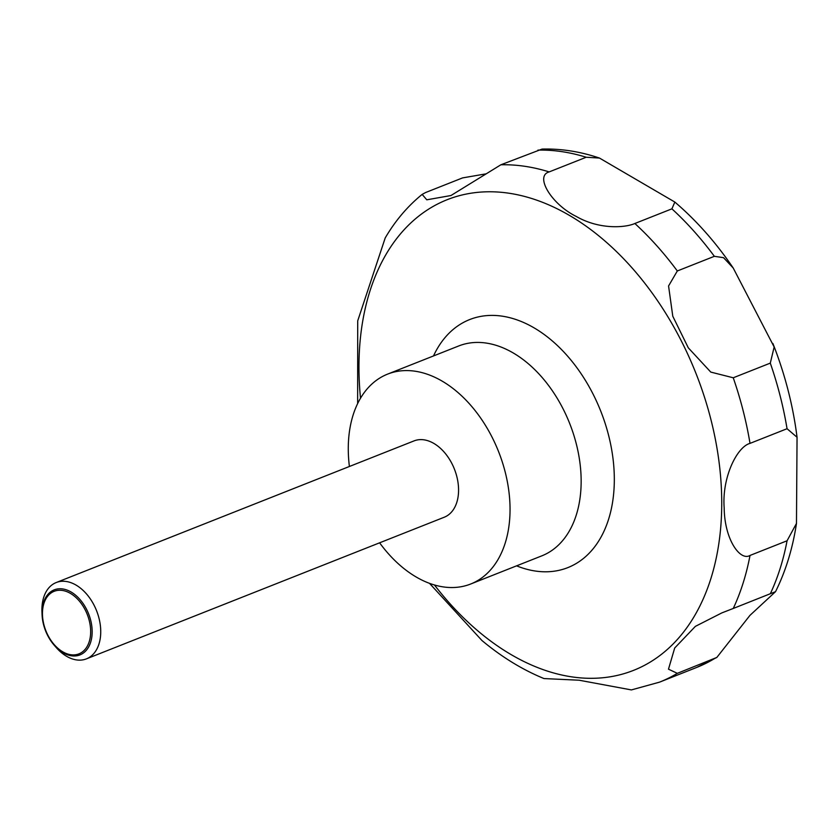 <?xml version="1.0" encoding="UTF-8"?>
<svg xmlns="http://www.w3.org/2000/svg" width="839" height="839" viewBox="0 0 839 839"><rect width="100%" height="100%" fill="white"/><g stroke="black" fill="none" stroke-linecap="round" stroke-linejoin="round"><path stroke-width="1.26" d="M349.402 466.484A112.866 74.64 68.4 0 1 387.618 374.11A112.866 74.64 68.4 0 1 499.205 453.238A112.866 74.64 68.4 0 1 470.7 584.007A112.866 74.64 68.4 0 1 379.616 542.812M42.065 614.526L41.95 611.495A41.048 27.142 68.4 0 1 56.223 582.539A41.048 27.142 68.4 0 1 96.8 611.306A41.048 27.142 68.4 0 1 86.438 658.856A41.048 27.142 68.4 0 1 56.213 647.519L54.21 645.222A34.976 23.125 68.4 0 1 45.39 630.372A34.976 23.125 68.4 0 1 42.065 614.526A34.976 23.125 68.4 0 1 60.03 588.758A34.976 23.125 68.4 0 1 88.808 614.368A34.976 23.125 68.4 0 1 84.676 651.976A34.976 23.125 68.4 0 1 54.21 645.222M56.223 582.539L414.047 440.894A41.048 27.142 68.4 0 1 454.633 469.672A41.048 27.142 68.4 0 1 444.261 517.223L86.438 658.856M710.769 372.086L688.305 347.839L672.784 316.24L668.568 285.973L677.314 270.976L714.356 256.315L723.522 257.667L733.223 268.029L774.156 346.989L770.296 363.119L733.244 377.781L710.769 372.086M634.861 223.499C625.779 227.631 599.675 229.97 576.225 216.431C551.58 204.391 534.412 176.001 549.167 171.911L586.209 157.25L599.486 158.068L674.839 202.063L671.903 208.838L634.861 223.499A273.629 180.951 68.4 0 1 677.314 270.976M599.486 158.068C580.252 151.555 561.113 148.566 542.046 149.08L500.893 164.78L450.952 195.529L426.789 199.808L422.153 194.396L425.53 192.561L462.572 177.899L485.781 173.893M422.153 194.396C407.576 206.258 395.263 220.772 385.206 237.951L357.708 320.865L357.634 403.59M87.434 614.893A33.633 22.244 -111.6 0 0 54.504 591.18A33.633 22.244 -111.6 0 0 45.684 630.278A33.633 22.244 -111.6 0 0 78.614 653.99A33.633 22.244 -111.6 0 0 87.434 614.893M750.014 443.38L787.055 428.719L797.05 437.255L796.473 523.431L787.066 540.777L750.024 555.439C740.176 561.375 724.476 539.508 724.183 507.868C721.823 477.517 736.988 446.82 750.014 443.38A273.629 180.951 68.4 0 0 733.244 377.781M733.255 608.464L775.54 591.663L749.972 615.354L716.831 657.44L677.325 673.339L668.484 669.176L674.703 648.002L695.374 626.366L721.844 612.9L733.255 608.464A273.629 180.951 68.4 0 0 750.024 555.439M429.526 583.357L481.922 640.493C501.67 656.989 522.361 669.679 543.997 678.562L579.141 680.219L631.389 689.92L659.527 682.149A273.629 180.951 68.4 0 0 677.325 673.339M433.501 355.946A133.38 88.2 68.4 0 1 516.153 319.586A133.38 88.2 68.4 0 1 601.511 413.092A133.38 88.2 68.4 0 1 600.976 537.17A133.38 88.2 68.4 0 1 516.583 565.843M360.518 398.221A253.116 167.391 68.4 0 1 481.995 192.005A253.116 167.391 68.4 0 1 697.429 377.141A253.116 167.391 68.4 0 1 662.044 653.875A253.116 167.391 68.4 0 1 434.445 584.972M387.618 374.11L458.723 345.962A112.866 74.64 68.4 0 1 570.31 425.09A112.866 74.64 68.4 0 1 541.805 555.858L470.7 584.007M500.893 164.78A273.629 180.951 68.4 0 1 549.167 171.911M537.935 150.118A273.629 180.951 68.4 0 1 586.209 157.25M671.903 208.838A273.629 180.951 68.4 0 1 714.356 256.315M770.296 363.119A273.629 180.951 68.4 0 1 787.055 428.719M787.066 540.777A273.629 180.951 68.4 0 1 770.296 593.802M714.367 658.678A273.629 180.951 68.4 0 1 696.569 667.487L659.527 682.149M674.839 202.063C696.475 220.552 715.94 242.534 733.223 268.029M772.887 343.466L774.24 346.927C785.608 376.627 793.212 406.737 797.05 437.255M796.473 523.442C792.708 548.37 785.734 571.107 775.54 591.663M716.831 657.44L696.569 667.487"/></g></svg>
